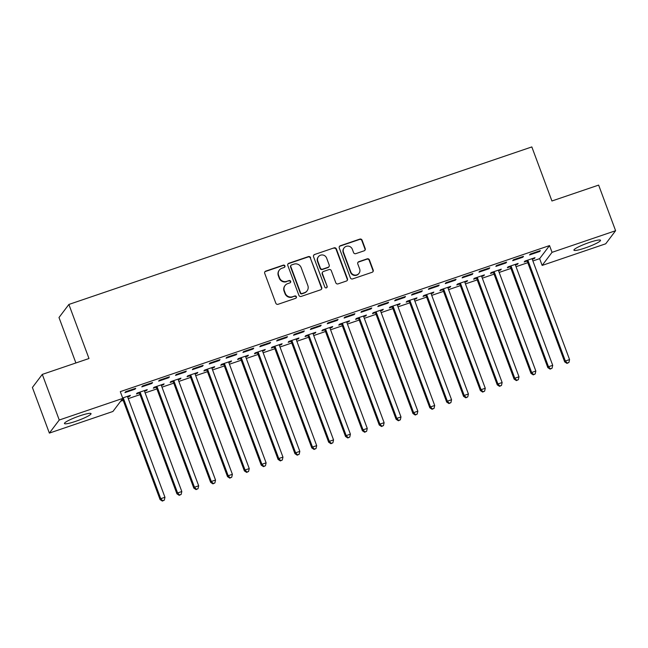 <?xml version="1.0" encoding="UTF-8"?>
<svg xmlns="http://www.w3.org/2000/svg" width="648" height="648" viewBox="0 0 648 648"><rect width="100%" height="100%" fill="white"/><g stroke="black" fill="none" stroke-linecap="round" stroke-linejoin="round"><path stroke-width="0.97" d="M284.926 265.899A1.247 1.215 37.1 0 0 283.338 265.137L265.753 271.115A1.782 1.733 37.1 0 0 264.716 273.343L275.813 303.191A1.782 1.733 37.1 0 0 278.089 304.285L295.674 298.299A1.247 1.215 37.1 0 0 296.395 296.752A1.247 1.215 37.1 0 0 294.808 295.982L292.531 296.752A5.711 5.54 37.1 0 1 285.266 293.252L284.334 290.766A5.711 5.54 37.1 0 1 287.655 283.654L289.931 282.876A1.247 1.215 37.1 0 0 290.66 281.321A1.247 1.215 37.1 0 0 289.073 280.56L286.797 281.329A5.711 5.54 37.1 0 1 279.523 277.83L278.6 275.343A5.711 5.54 37.1 0 1 281.921 268.231L284.197 267.454A1.247 1.215 37.1 0 0 284.926 265.899M284.61 267.211A1.247 1.215 37.1 0 0 283.071 265.486L265.486 271.471A1.782 1.733 37.1 0 0 264.821 271.885M296.087 298.056A1.247 1.215 37.1 0 0 294.54 296.33L292.531 296.752M290.353 282.633A1.247 1.215 37.1 0 0 288.806 280.908L286.797 281.329M585.136 247.982A14.191 1.895 -20.4 0 1 573.926 250.169A14.191 1.895 -20.4 0 1 589.307 242.474A14.191 1.895 -20.4 0 1 600.518 240.278A14.191 1.895 -20.4 0 1 585.136 247.982M75.662 421.338A14.191 1.895 -20.4 0 1 64.444 423.533A14.191 1.895 -20.4 0 1 79.826 415.83A14.191 1.895 -20.4 0 1 91.044 413.635A14.191 1.895 -20.4 0 1 75.662 421.338M364.176 250.8A1.782 1.733 37.1 0 0 365.213 248.581L362.102 240.206A1.782 1.733 37.1 0 0 359.826 239.104L340.305 245.754A1.782 1.733 37.1 0 0 339.269 247.973L350.366 277.822A1.782 1.733 37.1 0 0 352.642 278.915L372.163 272.273A1.782 1.733 37.1 0 0 373.199 270.054L369.441 259.937A1.782 1.733 37.1 0 0 367.165 258.844L358.814 261.687A1.782 1.733 37.1 0 0 357.777 263.906L359.64 268.92A4.779 4.633 37.1 0 1 354.561 275.052A4.779 4.633 37.1 0 1 350.787 271.933L343.481 252.283A4.779 4.633 37.1 0 1 348.551 246.159A4.779 4.633 37.1 0 1 352.334 249.269L353.549 252.55A1.782 1.733 37.1 0 0 355.817 253.643L364.176 250.8M532.891 260.958L539.638 258.657L549.528 245.584L120.301 391.635L122.812 398.39L112.922 411.472L49.361 433.099L59.252 420.017L122.812 398.39M549.528 245.584L552.039 252.339L615.6 230.712L605.71 243.794L542.149 265.421L552.039 252.339M49.361 433.099L32.4 387.48L42.29 374.398L88.987 358.514L68.882 304.447L531.83 146.926L551.934 200.985L598.639 185.101L615.6 230.712M42.29 374.398L59.252 420.017M310.635 257.718A1.782 1.733 37.1 0 0 308.367 256.616L288.838 263.266A1.782 1.733 37.1 0 0 287.801 265.486L298.898 295.334A1.782 1.733 37.1 0 0 301.174 296.428L320.703 289.786A1.782 1.733 37.1 0 0 321.74 287.566L310.368 258.066A1.782 1.733 37.1 0 0 308.1 256.973L288.571 263.615A1.782 1.733 37.1 0 0 287.906 264.028M314.572 254.51L334.101 247.86A1.782 1.733 37.1 0 1 336.369 248.962L347.474 278.81A1.782 1.733 37.1 0 1 346.429 281.029L338.078 283.873A1.782 1.733 37.1 0 1 335.802 282.779L331.298 270.67A1.782 1.733 37.1 0 0 329.03 269.576L323.49 271.463A1.782 1.733 37.1 0 0 322.445 273.683L327.135 286.286A1.247 1.215 37.1 0 1 325.806 287.89A1.247 1.215 37.1 0 1 324.818 287.08L313.535 256.73A1.782 1.733 37.1 0 1 314.572 254.51L334.101 247.86M68.882 304.447L58.992 317.52L75.897 362.969M522.815 257.232L523.479 256.349L513.37 259.791L512.698 260.674L522.815 257.232L522.596 256.649M515.427 264.991L517.469 264.303L518.133 263.42L508.024 266.863L507.352 267.746L510.081 266.814M489.094 268.701L489.767 267.818L479.65 271.261L478.977 272.144L489.094 268.701L488.875 268.126M481.707 276.469L483.748 275.773L484.421 274.89L474.304 278.332L473.631 279.215L476.361 278.284M455.382 280.179L456.046 279.296L445.929 282.739L445.265 283.622L455.382 280.179L455.163 279.596M447.995 287.939L450.036 287.25L450.7 286.359L440.583 289.802L439.919 290.685L442.649 289.761M421.662 291.649L422.326 290.766L412.217 294.208L411.545 295.091L421.662 291.649L421.443 291.065M414.275 299.416L416.316 298.72L416.98 297.837L406.871 301.279L406.199 302.162L408.929 301.231M387.941 303.126L388.614 302.243L378.497 305.686L377.825 306.569L387.941 303.126L387.723 302.543M380.554 310.886L382.595 310.19L383.268 309.307L373.151 312.749L372.479 313.632L375.208 312.709M354.221 314.596L354.893 313.713L344.776 317.156L344.112 318.038L354.221 314.596L354.011 314.013M346.842 322.356L348.875 321.667L349.547 320.784L339.431 324.227L338.766 325.11L341.496 324.178M320.509 326.074L321.173 325.183L311.056 328.625L310.392 329.508L320.509 326.074L320.29 325.49M313.122 333.833L315.163 333.137L315.827 332.254L305.71 335.696L305.046 336.579L307.776 335.648M286.789 337.543L287.461 336.66L277.344 340.103L276.672 340.986L286.789 337.543L286.57 336.96M279.401 345.303L281.443 344.615L282.115 343.732L271.998 347.166L271.326 348.057L274.055 347.126M253.068 349.013L253.741 348.13L243.624 351.572L242.951 352.455L253.068 349.013L252.858 348.43M245.689 356.781L247.722 356.084L248.395 355.201L238.278 358.644L237.614 359.527L240.335 358.595M219.356 360.491L220.02 359.608L209.903 363.05L209.239 363.933L219.356 360.491L219.137 359.907M211.969 368.25L214.01 367.554L214.674 366.671L204.557 370.113L203.893 370.996L206.623 370.073M185.636 371.96L186.3 371.077L176.191 374.52L175.519 375.403L185.636 371.96L185.417 371.377M178.249 379.728L180.29 379.031L180.954 378.149L170.845 381.591L170.173 382.474L172.903 381.542M151.916 383.438L152.588 382.555L142.471 385.989L141.799 386.88L151.916 383.438L151.697 382.855M144.528 391.198L146.57 390.501L147.242 389.618L137.125 393.061L136.453 393.944L139.182 393.02M120.674 401.217L123.177 400.367M128.272 398.633L140.033 394.632M145.136 392.899L156.897 388.897M161.992 387.156L173.753 383.154M178.848 381.421L190.609 377.42M195.712 375.686L207.473 371.685M212.568 369.951L224.329 365.95M229.433 364.216L241.186 360.215M246.289 358.474L258.05 354.472M263.145 352.739L274.906 348.737M280.009 347.004L291.762 343.003M296.865 341.269L308.626 337.268M313.721 335.534L325.482 331.533M330.585 329.791L342.338 325.79M347.441 324.057L359.203 320.055M364.298 318.322L376.059 314.321M381.162 312.587L392.915 308.586M398.018 306.844L409.779 302.843M414.874 301.109L426.635 297.108M431.738 295.375L443.499 291.373M448.594 289.64L460.355 285.638M465.45 283.905L477.212 279.904M482.315 278.162L494.076 274.161M499.171 272.427L510.932 268.426M516.035 266.692L527.788 262.691M127.672 396.932L129.713 396.244L129.495 395.661M122.658 397.985L130.378 395.353L129.713 396.244M135.059 389.173L135.724 388.29L125.615 391.732L124.943 392.615L135.059 389.173L134.841 388.589M161.393 385.463L163.434 384.766L164.098 383.883L153.981 387.326L153.317 388.209L156.047 387.277M168.78 377.695L169.444 376.812L159.327 380.255L158.663 381.137L168.78 377.695L168.561 377.12M195.113 373.985L197.146 373.297L197.818 372.414L187.701 375.856L187.029 376.739L189.759 375.808M202.492 366.225L203.164 365.342L193.047 368.785L192.375 369.668L202.492 366.225L202.281 365.642M228.825 362.516L230.866 361.819L231.53 360.936L221.422 364.379L220.749 365.261L223.479 364.338M236.212 354.756L236.876 353.873L226.768 357.307L226.095 358.198L236.212 354.756L235.994 354.173M262.545 351.046L264.587 350.349L265.251 349.466L255.134 352.909L254.47 353.792L257.199 352.86M269.933 343.278L270.597 342.395L260.48 345.838L259.816 346.721L269.933 343.278L269.714 342.695M296.266 339.568L298.299 338.872L298.971 337.989L288.854 341.431L288.19 342.314L290.911 341.391M303.645 331.808L304.317 330.926L294.2 334.368L293.536 335.251L303.645 331.808L303.434 331.225M329.978 328.099L332.019 327.402L332.691 326.519L322.574 329.962L321.902 330.845L324.632 329.913M337.365 320.331L338.037 319.448L327.92 322.89L327.248 323.773L337.365 320.331L337.146 319.748M363.698 316.621L365.739 315.932L366.404 315.041L356.287 318.484L355.622 319.375L358.352 318.443M371.085 308.861L371.75 307.978L361.633 311.421L360.968 312.304L371.085 308.861L370.867 308.278M397.418 305.151L399.46 304.455L400.124 303.572L390.007 307.014L389.343 307.897L392.072 306.966M404.798 297.392L405.47 296.501L395.353 299.943L394.689 300.826L404.798 297.392L404.587 296.808M431.131 293.674L433.172 292.985L433.844 292.102L423.727 295.545L423.055 296.428L425.785 295.496M438.518 285.914L439.19 285.031L429.073 288.473L428.401 289.356L438.518 285.914L438.299 285.331M464.851 282.204L466.892 281.507L467.556 280.625L457.448 284.067L456.775 284.95L459.505 284.026M472.238 274.444L472.902 273.561L462.794 277.004L462.121 277.887L472.238 274.444L472.019 273.861M498.571 270.734L500.612 270.038L501.277 269.155L491.16 272.597L490.495 273.48L493.225 272.549M505.958 262.966L506.623 262.084L496.506 265.526L495.841 266.409L505.958 262.966L505.74 262.383M532.292 259.257L534.325 258.56L534.997 257.677L524.88 261.12L524.216 262.003L526.937 261.079M539.671 251.497L540.343 250.614L530.226 254.056L529.554 254.939L539.671 251.497L539.46 250.914M539.638 258.657L542.149 265.421M146.57 390.501L146.351 389.918M163.434 384.766L163.215 384.183M180.29 379.031L180.071 378.448M197.146 373.297L196.935 372.713M214.01 367.554L213.791 366.979M230.866 361.819L230.648 361.236M247.722 356.084L247.512 355.501M264.587 350.349L264.368 349.766M281.443 344.615L281.224 344.031M298.299 338.872L298.088 338.296M315.163 333.137L314.944 332.554M332.019 327.402L331.8 326.819M348.875 321.667L348.665 321.084M365.739 315.932L365.521 315.349M382.595 310.19L382.377 309.606M399.46 304.455L399.241 303.872M416.316 298.72L416.097 298.137M433.172 292.985L432.953 292.402M450.036 287.25L449.817 286.667M466.892 281.507L466.673 280.924M483.748 275.773L483.538 275.189M500.612 270.038L500.394 269.455M517.469 264.303L517.25 263.72M534.325 258.56L534.114 257.985M279.337 270.094L279.069 270.443A5.711 5.54 37.1 0 0 278.332 275.692L278.6 275.343M286.529 281.686A5.711 5.54 37.1 0 1 279.256 278.178L278.332 275.692M285.079 285.517L284.812 285.865A5.711 5.54 37.1 0 0 284.067 291.114L284.334 290.766M292.264 297.108A5.711 5.54 37.1 0 1 284.999 293.601L284.067 291.114M321.359 289.373A1.782 1.733 37.1 0 0 321.473 287.915L310.368 258.066M291.519 264.967A1.247 1.215 37.1 0 0 290.798 266.522L300.542 292.726A1.247 1.215 37.1 0 0 302.13 293.487L304.528 292.669A5.711 5.54 37.1 0 0 307.849 285.566L301.19 267.656A5.711 5.54 37.1 0 0 293.925 264.149L291.519 264.967M290.96 265.372L290.693 265.729A1.247 1.215 37.1 0 0 290.531 266.871L290.798 266.522M307.111 290.814L306.844 291.163A5.711 5.54 37.1 0 1 304.26 293.026L301.863 293.844A1.247 1.215 37.1 0 1 300.275 293.074L290.531 266.871M347.093 280.616A1.782 1.733 37.1 0 0 347.207 279.158L336.101 249.31A1.782 1.733 37.1 0 0 333.833 248.216M322.68 272.047L322.412 272.395A1.782 1.733 37.1 0 0 322.178 274.039L327.135 286.286M326.827 287.599A1.247 1.215 37.1 0 0 326.867 286.643M326.632 258.106A4.779 4.633 37.1 0 0 318.395 256.738A4.779 4.633 37.1 0 0 317.779 261.12L320.355 268.045A1.782 1.733 37.1 0 0 322.623 269.139L328.163 267.251A1.782 1.733 37.1 0 0 329.208 265.032L326.632 258.106M318.395 256.738L318.127 257.086A4.779 4.633 37.1 0 0 317.512 261.476L317.779 261.12M328.973 266.676L328.706 267.025A1.782 1.733 37.1 0 1 327.896 267.608L322.356 269.495A1.782 1.733 37.1 0 1 320.088 268.402L317.512 261.476M314.304 254.858A1.782 1.733 37.1 0 0 313.64 255.272M344.096 247.901L343.829 248.249A4.779 4.633 37.1 0 0 343.213 252.639L343.481 252.283M359.024 273.31L358.757 273.667A4.779 4.633 37.1 0 1 350.519 272.29L343.213 252.639M372.827 271.86A1.782 1.733 37.1 0 0 372.932 270.41L369.174 260.294A1.782 1.733 37.1 0 0 366.898 259.192L358.546 262.035A1.782 1.733 37.1 0 0 357.882 262.448M364.84 250.387A1.782 1.733 37.1 0 0 364.946 248.929L361.835 240.554A1.782 1.733 37.1 0 0 359.559 239.46L340.038 246.102A1.782 1.733 37.1 0 0 339.374 246.515M122.44 398.885L122.521 398.966A1.823 1.766 -142.9 0 1 122.877 399.557L160.072 499.576L160.736 498.693L164.957 497.259L127.753 397.24A1.823 1.766 -142.9 0 1 127.648 396.568L127.648 396.284M122.99 397.872L123.185 398.083A1.823 1.766 -142.9 0 1 123.541 398.674L160.736 498.693L162.624 500.726L162.356 501.074L164.309 500.151L162.624 500.726M164.957 497.259L164.309 500.151M162.356 501.074L160.072 499.576M138.737 392.51L139.377 393.231A1.823 1.766 -142.9 0 1 139.733 393.822L176.928 493.841L177.601 492.958L181.813 491.524L144.617 391.505A1.823 1.766 -142.9 0 1 144.504 390.833L144.512 390.55M139.855 392.137L140.041 392.348A1.823 1.766 -142.9 0 1 140.397 392.939L177.601 492.958L179.48 494.991L179.213 495.339L181.165 494.416L179.48 494.991M181.813 491.524L181.165 494.416M179.213 495.339L176.928 493.841M155.593 386.775L156.233 387.496A1.823 1.766 -142.9 0 1 156.589 388.087L193.793 488.106L194.457 487.223L198.669 485.789L161.474 385.763A1.823 1.766 -142.9 0 1 161.36 385.09L161.368 384.815M156.711 386.394L156.905 386.613A1.823 1.766 -142.9 0 1 157.262 387.196L194.457 487.223L196.336 489.248L196.069 489.605L198.021 488.681L196.336 489.248M198.669 485.789L198.021 488.681M196.069 489.605L193.793 488.106M172.449 381.04L173.097 381.761A1.823 1.766 -142.9 0 1 173.453 382.344L210.649 482.363L211.313 481.48L215.533 480.047L178.338 380.028A1.823 1.766 -142.9 0 1 178.224 379.355L178.232 379.072M173.575 380.66L173.761 380.878A1.823 1.766 -142.9 0 1 174.118 381.461L211.313 481.48L213.2 483.513L212.933 483.87L214.885 482.938L213.2 483.513M215.533 480.047L214.885 482.938M212.933 483.87L210.649 482.363M189.313 375.305L189.953 376.018A1.823 1.766 -142.9 0 1 190.31 376.61L227.505 476.628L228.177 475.745L232.389 474.312L195.194 374.293A1.823 1.766 -142.9 0 1 195.08 373.621L195.089 373.337M190.431 374.925L190.625 375.135A1.823 1.766 -142.9 0 1 190.982 375.727L228.177 475.745L230.056 477.779L229.789 478.135L231.741 477.203L230.056 477.779M232.389 474.312L231.741 477.203M229.789 478.135L227.505 476.628M206.169 369.571L206.809 370.283A1.823 1.766 -142.9 0 1 207.166 370.875L244.369 470.894L245.033 470.011L249.245 468.577L212.05 368.558A1.823 1.766 -142.9 0 1 211.936 367.886L211.945 367.602M207.287 369.19L207.481 369.401A1.823 1.766 -142.9 0 1 207.838 369.992L245.033 470.011L246.912 472.044L246.645 472.392L248.597 471.469L246.912 472.044M249.245 468.577L248.597 471.469M246.645 472.392L244.369 470.894M223.025 363.828L223.673 364.549A1.823 1.766 -142.9 0 1 224.03 365.14L261.225 465.159L261.889 464.276L266.109 462.842L228.914 362.823A1.823 1.766 -142.9 0 1 228.801 362.151L228.809 361.868M224.151 363.447L224.338 363.666A1.823 1.766 -142.9 0 1 224.694 364.257L261.889 464.276L263.776 466.309L263.509 466.657L265.461 465.734L263.776 466.309M266.109 462.842L265.461 465.734M263.509 466.657L261.225 465.159M239.89 358.093L240.53 358.814A1.823 1.766 -142.9 0 1 240.886 359.397L278.081 459.424L278.753 458.541L282.965 457.107L245.77 357.08A1.823 1.766 -142.9 0 1 245.657 356.408L245.665 356.133M241.007 357.712L241.202 357.931A1.823 1.766 -142.9 0 1 241.558 358.514L278.753 458.541L280.633 460.566L280.365 460.922L282.317 459.999L280.633 460.566M282.965 457.107L282.317 459.999M280.365 460.922L278.081 459.424M256.746 352.358L257.386 353.079A1.823 1.766 -142.9 0 1 257.742 353.662L294.945 453.681L295.61 452.798L299.83 451.364L262.626 351.346A1.823 1.766 -142.9 0 1 262.513 350.673L262.521 350.39M257.864 351.977L258.058 352.188A1.823 1.766 -142.9 0 1 258.414 352.779L295.61 452.798L297.489 454.831L297.221 455.188L299.182 454.256L297.489 454.831M299.83 451.364L299.182 454.256M297.221 455.188L294.945 453.681M273.61 346.623L274.25 347.336A1.823 1.766 -142.9 0 1 274.606 347.927L311.801 447.946L312.474 447.063L316.686 445.63L279.491 345.611A1.823 1.766 -142.9 0 1 279.377 344.939L279.385 344.655M274.728 346.243L274.914 346.453A1.823 1.766 -142.9 0 1 275.27 347.045L312.474 447.063L314.353 449.096L314.086 449.453L316.038 448.521L314.353 449.096M316.686 445.63L316.038 448.521M314.086 449.453L311.801 447.946M290.466 340.889L291.106 341.601A1.823 1.766 -142.9 0 1 291.462 342.193L328.658 442.211L329.33 441.329L333.542 439.895L296.347 339.876A1.823 1.766 -142.9 0 1 296.233 339.204L296.241 338.92M291.584 340.508L291.778 340.718A1.823 1.766 -142.9 0 1 292.135 341.31L329.33 441.329L331.209 443.362L330.942 443.71L332.894 442.786L331.209 443.362M333.542 439.895L332.894 442.786M330.942 443.71L328.658 442.211M307.322 335.146L307.97 335.867A1.823 1.766 -142.9 0 1 308.327 336.458L345.522 436.477L346.186 435.594L350.406 434.16L313.203 334.141A1.823 1.766 -142.9 0 1 313.089 333.469L313.097 333.185M308.44 334.765L308.634 334.984A1.823 1.766 -142.9 0 1 308.991 335.575L346.186 435.594L348.065 437.619L347.798 437.975L349.758 437.052L348.065 437.619M350.406 434.16L349.758 437.052M347.798 437.975L345.522 436.477M324.186 329.411L324.826 330.132A1.823 1.766 -142.9 0 1 325.183 330.715L362.378 430.742L363.05 429.859L367.262 428.417L330.067 328.398A1.823 1.766 -142.9 0 1 329.954 327.726L329.962 327.451M325.304 329.03L325.49 329.249A1.823 1.766 -142.9 0 1 325.847 329.832L363.05 429.859L364.929 431.884L364.662 432.24L366.614 431.309L364.929 431.884M367.262 428.417L366.614 431.309M364.662 432.24L362.378 430.742M341.042 323.676L341.682 324.389A1.823 1.766 -142.9 0 1 342.039 324.98L379.234 424.999L379.906 424.116L384.118 422.682L346.923 322.664A1.823 1.766 -142.9 0 1 346.81 321.991L346.818 321.708M342.16 323.295L342.355 323.506A1.823 1.766 -142.9 0 1 342.711 324.097L379.906 424.116L381.785 426.149L381.518 426.505L383.47 425.574L381.785 426.149M384.118 422.682L383.47 425.574M381.518 426.505L379.234 424.999M357.899 317.941L358.546 318.654A1.823 1.766 -142.9 0 1 358.903 319.245L396.098 419.264L396.762 418.381L400.982 416.948L363.779 316.929A1.823 1.766 -142.9 0 1 363.666 316.256L363.674 315.973M359.016 317.561L359.211 317.771A1.823 1.766 -142.9 0 1 359.567 318.362L396.762 418.381L398.642 420.414L398.374 420.763L400.334 419.839L398.642 420.414M400.982 416.948L400.334 419.839M398.374 420.763L396.098 419.264M374.763 312.206L375.403 312.919A1.823 1.766 -142.9 0 1 375.759 313.511L412.954 413.529L413.627 412.646L417.839 411.213L380.643 311.194A1.823 1.766 -142.9 0 1 380.53 310.522L380.538 310.238M375.881 311.826L376.067 312.036A1.823 1.766 -142.9 0 1 376.423 312.628L413.627 412.646L415.506 414.68L415.238 415.028L417.19 414.104L415.506 414.68M417.839 411.213L417.19 414.104M415.238 415.028L412.954 413.529M391.619 306.464L392.259 307.184A1.823 1.766 -142.9 0 1 392.615 307.776L429.818 407.795L430.483 406.912L434.695 405.478L397.499 305.451A1.823 1.766 -142.9 0 1 397.386 304.779L397.394 304.503M392.737 306.083L392.931 306.301A1.823 1.766 -142.9 0 1 393.287 306.893L430.483 406.912L432.362 408.937L432.095 409.293L434.047 408.37L432.362 408.937M434.695 405.478L434.047 408.37M432.095 409.293L429.818 407.795M408.475 300.729L409.123 301.45A1.823 1.766 -142.9 0 1 409.479 302.033L446.675 402.06L447.339 401.169L451.559 399.735L414.356 299.716A1.823 1.766 -142.9 0 1 414.25 299.044L414.25 298.769M409.593 300.348L409.787 300.567A1.823 1.766 -142.9 0 1 410.144 301.15L447.339 401.169L449.226 403.202L448.959 403.558L450.911 402.627L449.226 403.202M451.559 399.735L450.911 402.627M448.959 403.558L446.675 402.06M425.339 294.994L425.979 295.707A1.823 1.766 -142.9 0 1 426.335 296.298L463.531 396.317L464.203 395.434L468.415 394L431.22 293.981A1.823 1.766 -142.9 0 1 431.106 293.309L431.114 293.026M426.457 294.613L426.643 294.824A1.823 1.766 -142.9 0 1 427 295.415L464.203 395.434L466.082 397.467L465.815 397.823L467.767 396.892L466.082 397.467M468.415 394L467.767 396.892M465.815 397.823L463.531 396.317M442.195 289.259L442.835 289.972A1.823 1.766 -142.9 0 1 443.192 290.563L480.395 390.582L481.059 389.699L485.271 388.265L448.076 288.247A1.823 1.766 -142.9 0 1 447.962 287.574L447.971 287.291M443.313 288.878L443.507 289.089A1.823 1.766 -142.9 0 1 443.864 289.68L481.059 389.699L482.938 391.732L482.671 392.081L484.623 391.157L482.938 391.732M485.271 388.265L484.623 391.157M482.671 392.081L480.395 390.582M459.051 283.524L459.699 284.237A1.823 1.766 -142.9 0 1 460.056 284.828L497.251 384.847L497.915 383.964L502.135 382.531L464.94 282.512A1.823 1.766 -142.9 0 1 464.827 281.839L464.835 281.556M460.177 283.144L460.364 283.354A1.823 1.766 -142.9 0 1 460.72 283.946L497.915 383.964L499.802 385.997L499.535 386.346L501.487 385.422L499.802 385.997M502.135 382.531L501.487 385.422M499.535 386.346L497.251 384.847M475.916 277.781L476.555 278.502A1.823 1.766 -142.9 0 1 476.912 279.094L514.107 379.112L514.779 378.23L518.991 376.796L481.796 276.769A1.823 1.766 -142.9 0 1 481.683 276.097L481.691 275.821M477.033 277.401L477.228 277.619A1.823 1.766 -142.9 0 1 477.584 278.203L514.779 378.23L516.659 380.255L516.391 380.611L518.343 379.688L516.659 380.255M518.991 376.796L518.343 379.688M516.391 380.611L514.107 379.112M492.772 272.047L493.411 272.768A1.823 1.766 -142.9 0 1 493.768 273.351L530.971 373.378L531.635 372.487L535.847 371.053L498.652 271.034A1.823 1.766 -142.9 0 1 498.539 270.362L498.547 270.078M493.889 271.666L494.084 271.885A1.823 1.766 -142.9 0 1 494.44 272.468L531.635 372.487L533.515 374.52L533.247 374.876L535.199 373.945L533.515 374.52M535.847 371.053L535.199 373.945M533.247 374.876L530.971 373.378M509.628 266.312L510.276 267.025A1.823 1.766 -142.9 0 1 510.632 267.616L547.827 367.635L548.491 366.752L552.712 365.318L515.516 265.299A1.823 1.766 -142.9 0 1 515.403 264.627L515.411 264.344M510.754 265.931L510.94 266.142A1.823 1.766 -142.9 0 1 511.296 266.733L548.491 366.752L550.379 368.785L550.111 369.141L552.064 368.21L550.379 368.785M552.712 365.318L552.064 368.21M550.111 369.141L547.827 367.635M526.492 260.577L527.132 261.29A1.823 1.766 -142.9 0 1 527.488 261.881L564.683 361.9L565.356 361.017L569.568 359.583L532.373 259.565A1.823 1.766 -142.9 0 1 532.259 258.892L532.267 258.609M527.61 260.196L527.804 260.407A1.823 1.766 -142.9 0 1 528.16 260.998L565.356 361.017L567.235 363.05L566.968 363.398L568.92 362.475L567.235 363.05M569.568 359.583L568.92 362.475M566.968 363.398L564.683 361.9M122.521 398.966L123.185 398.083M122.877 399.557L123.541 398.674M139.377 393.231L140.041 392.348M139.733 393.822L140.397 392.939M156.233 387.496L156.905 386.613M156.589 388.087L157.262 387.196M173.097 381.761L173.761 380.878M173.453 382.344L174.118 381.461M189.953 376.018L190.625 375.135M190.31 376.61L190.982 375.727M206.809 370.283L207.481 369.401M207.166 370.875L207.838 369.992M223.673 364.549L224.338 363.666M224.03 365.14L224.694 364.257M240.53 358.814L241.202 357.931M240.886 359.397L241.558 358.514M257.386 353.079L258.058 352.188M257.742 353.662L258.414 352.779M274.25 347.336L274.914 346.453M274.606 347.927L275.27 347.045M291.106 341.601L291.778 340.718M291.462 342.193L292.135 341.31M307.97 335.867L308.634 334.984M308.327 336.458L308.991 335.575M324.826 330.132L325.49 329.249M325.183 330.715L325.847 329.832M341.682 324.389L342.355 323.506M342.039 324.98L342.711 324.097M358.546 318.654L359.211 317.771M358.903 319.245L359.567 318.362M375.403 312.919L376.067 312.036M375.759 313.511L376.423 312.628M392.259 307.184L392.931 306.301M392.615 307.776L393.287 306.893M409.123 301.45L409.787 300.567M409.479 302.033L410.144 301.15M425.979 295.707L426.643 294.824M426.335 296.298L427 295.415M442.835 289.972L443.507 289.089M443.192 290.563L443.864 289.68M459.699 284.237L460.364 283.354M460.056 284.828L460.72 283.946M476.555 278.502L477.228 277.619M476.912 279.094L477.584 278.203M493.411 272.768L494.084 271.885M493.768 273.351L494.44 272.468M510.276 267.025L510.94 266.142M510.632 267.616L511.296 266.733M527.132 261.29L527.804 260.407M527.488 261.881L528.16 260.998"/></g></svg>
